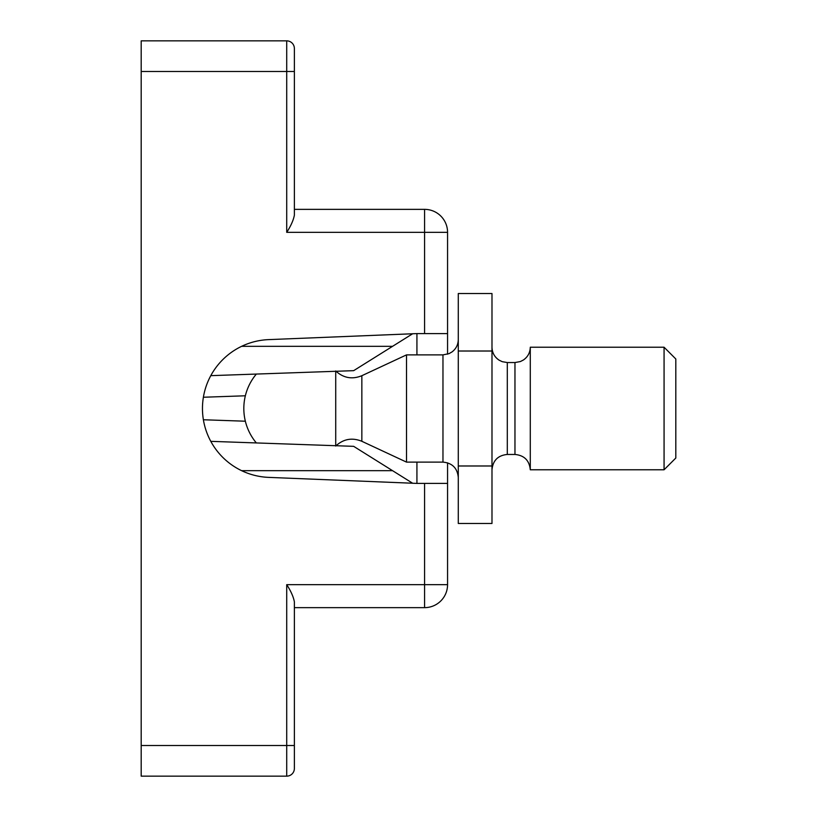 <?xml version="1.0" encoding="UTF-8"?>
<svg xmlns="http://www.w3.org/2000/svg" width="817" height="817" viewBox="0 0 817 817"><rect width="100%" height="100%" fill="white"/><g stroke="black" fill="none" stroke-linecap="round" stroke-linejoin="round"><path stroke-width="1.23" d="M447.563 462.82L447.563 584.666A22.978 22.978 0 0 1 424.585 607.644L294.375 607.644L294.375 642.111M416.925 354.884L416.925 333.591L424.585 333.591L424.585 232.334L286.716 232.334C290.821 226.054 293.374 220.345 294.375 215.208L294.375 48.509A7.659 7.659 0 0 0 286.716 40.85L141.188 40.85L141.188 776.15L286.716 776.15A7.659 7.659 0 0 0 294.375 768.491L294.375 601.792C293.374 596.655 290.821 590.946 286.716 584.666L424.585 584.666L424.585 607.644M294.375 741.683L294.375 745.513L286.716 745.513L286.716 776.15L141.188 776.15M416.925 333.591L268.977 339.606A68.934 68.934 0 0 0 202.463 408.5A68.934 68.934 0 0 0 268.977 477.394L416.925 483.409L416.925 462.116M447.563 483.409L416.925 483.409M412.636 333.765L392.568 346.326L241.628 346.326M392.568 346.326L353.659 370.663L210.796 375.657M210.796 441.343L353.659 446.337L412.636 483.235M241.628 470.674L392.568 470.674M245.355 421.215L203.392 419.754M203.392 397.246L245.355 395.785M424.585 333.591L447.563 333.591L447.563 232.334A22.978 22.978 0 0 0 424.585 209.356L294.375 209.356M447.563 354.18L447.563 333.591M335.726 446.031C343.436 438.933 352.137 437.361 361.849 441.292L406.509 462.116L406.509 354.884L442.967 354.884L449.054 353.628L452.067 351.892C456.09 348.767 458.163 344.662 458.286 339.566M406.509 462.116L442.967 462.116C452.271 463.025 457.377 468.131 458.286 477.434M458.286 465.986L458.286 523.472L491.987 523.472L491.987 465.986L458.286 465.986L458.286 293.528L491.987 293.528L491.987 465.986M491.987 351.014L458.286 351.014M491.987 469.775C492.896 460.471 498.002 455.365 507.306 454.456L514.965 454.456C524.269 455.365 529.375 460.471 530.284 469.775L530.284 347.225L664.068 347.225L664.068 469.775L530.284 469.775M664.068 347.225L675.812 358.98L675.812 458.031L664.068 469.775M294.375 71.487L286.716 71.487L286.716 232.334M286.716 40.85L286.716 71.487L141.188 71.487M141.188 745.513L286.716 745.513L286.716 584.666M447.563 584.666L424.585 584.666L424.585 483.409M424.585 209.356L424.585 232.334L447.563 232.334M442.967 462.116L442.967 354.884M335.726 445.714L335.726 371.286M361.849 441.292L361.849 375.708C352.147 379.639 343.436 378.067 335.726 370.969M507.306 454.456L507.306 362.544L502.23 361.676L499.095 360.154C494.52 357.06 492.151 352.75 491.987 347.225M514.965 454.456L514.965 362.544L520.378 361.553L523.472 359.96C527.864 356.845 530.131 352.607 530.284 347.225M256.344 374.063A53.616 53.616 0 0 0 256.344 442.937M361.849 375.708L406.509 354.884M507.306 362.544L514.965 362.544"/></g></svg>

